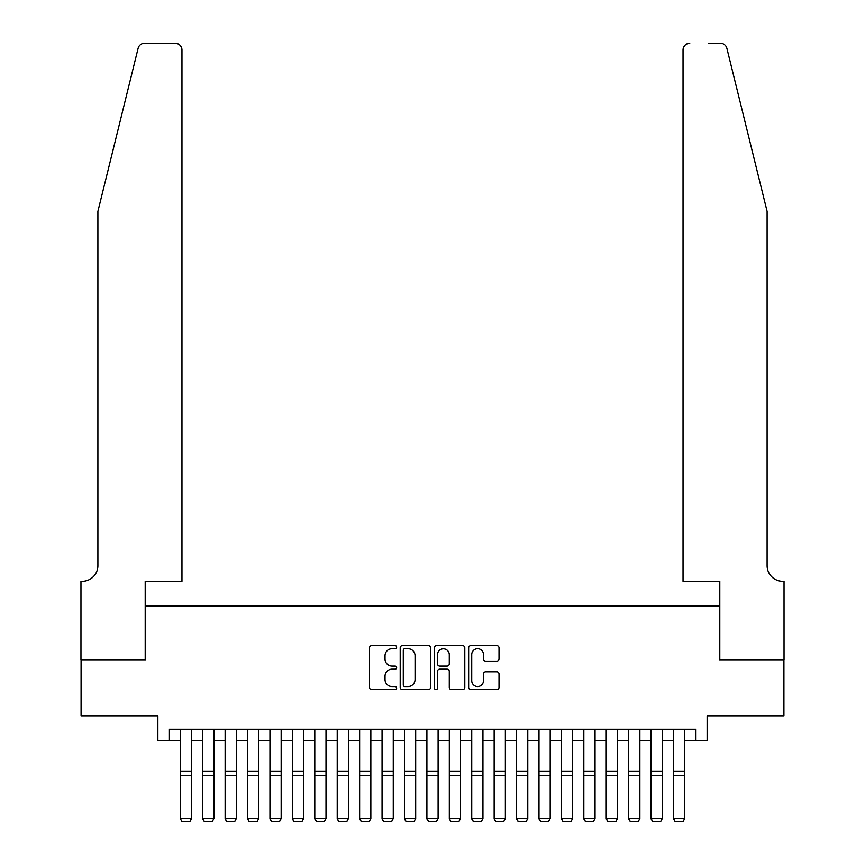 <?xml version="1.0" encoding="UTF-8"?>
<svg xmlns="http://www.w3.org/2000/svg" width="865" height="865" viewBox="0 0 865 865"><rect width="100%" height="100%" fill="white"/><g stroke="black" fill="none" stroke-linecap="round" stroke-linejoin="round"><path stroke-width="1.3" d="M396.635 647.161A1.535 1.535 0 0 0 395.089 645.625L371.712 645.625A2.206 2.206 0 0 0 369.506 647.82L369.506 687.437A2.206 2.206 0 0 0 371.712 689.632L395.089 689.632A1.535 1.535 0 0 0 396.635 688.097A1.535 1.535 0 0 0 395.089 686.551L392.061 686.551A7.039 7.039 0 0 1 385.022 679.512L385.022 676.214A7.039 7.039 0 0 1 392.061 669.164L395.089 669.164A1.535 1.535 0 0 0 396.635 667.629A1.535 1.535 0 0 0 395.089 666.082L392.061 666.082A7.039 7.039 0 0 1 385.022 659.043L385.022 655.746A7.039 7.039 0 0 1 392.061 648.707L395.089 648.707A1.535 1.535 0 0 0 396.635 647.161M496.813 661.13A2.206 2.206 0 0 0 499.019 658.935L499.019 647.82A2.206 2.206 0 0 0 496.813 645.625L470.841 645.625A2.206 2.206 0 0 0 468.646 647.82L468.646 687.437A2.206 2.206 0 0 0 470.841 689.632L496.813 689.632A2.206 2.206 0 0 0 499.019 687.437L499.019 674.008A2.206 2.206 0 0 0 496.813 671.813L485.697 671.813A2.206 2.206 0 0 0 483.503 674.008L483.503 680.668A5.882 5.882 0 0 1 477.61 686.551A5.882 5.882 0 0 1 471.728 680.668L471.728 654.589A5.882 5.882 0 0 1 477.61 648.707A5.882 5.882 0 0 1 483.503 654.589L483.503 658.935A2.206 2.206 0 0 0 485.697 661.13L496.813 661.13M169.075 740.494L169.075 729.282L695.925 729.282L695.925 740.494L707.138 740.494L707.138 715.831L783.917 715.831L783.917 659.779L719.464 659.779L719.464 605.976L145.536 605.976L145.536 659.779L81.083 659.779L81.083 715.831L157.863 715.831L157.863 740.494L180.288 740.494M430.575 647.82A2.206 2.206 0 0 0 428.37 645.625L402.409 645.625A2.206 2.206 0 0 0 400.203 647.82L400.203 687.437A2.206 2.206 0 0 0 402.409 689.632L428.37 689.632A2.206 2.206 0 0 0 430.575 687.437L430.575 647.82M436.63 645.625L462.591 645.625A2.206 2.206 0 0 1 464.797 647.82L464.797 687.437A2.206 2.206 0 0 1 462.591 689.632L451.476 689.632A2.206 2.206 0 0 1 449.281 687.437L449.281 671.37A2.206 2.206 0 0 0 447.075 669.164L439.712 669.164A2.206 2.206 0 0 0 437.506 671.37L437.506 688.097A1.535 1.535 0 0 1 435.971 689.632A1.535 1.535 0 0 1 434.425 688.097L434.425 647.82A2.206 2.206 0 0 1 436.63 645.625M191.489 740.494L202.702 740.494M213.915 740.494L225.127 740.494M236.329 740.494L247.541 740.494M258.754 740.494L269.956 740.494M281.168 740.494L292.381 740.494M303.593 740.494L314.795 740.494M326.008 740.494L337.22 740.494M348.433 740.494L359.635 740.494M370.847 740.494L382.06 740.494M393.261 740.494L404.474 740.494M415.687 740.494L426.899 740.494M438.101 740.494L449.313 740.494M460.526 740.494L471.739 740.494M482.94 740.494L494.153 740.494M505.365 740.494L516.567 740.494M527.78 740.494L538.992 740.494M550.205 740.494L561.407 740.494M572.619 740.494L583.832 740.494M595.044 740.494L606.246 740.494M617.459 740.494L628.671 740.494M639.873 740.494L651.086 740.494M662.298 740.494L673.511 740.494M684.712 740.494L695.925 740.494M404.831 648.707A1.535 1.535 0 0 0 403.285 650.242L403.285 685.015A1.535 1.535 0 0 0 404.831 686.551L408.021 686.551A7.039 7.039 0 0 0 415.059 679.512L415.059 655.746A7.039 7.039 0 0 0 408.021 648.707L404.831 648.707M449.281 654.697A5.882 5.882 0 0 0 443.388 648.815A5.882 5.882 0 0 0 437.506 654.697L437.506 663.888A2.206 2.206 0 0 0 439.712 666.082L447.075 666.082A2.206 2.206 0 0 0 449.281 663.888L449.281 654.697M191.489 729.282L191.489 818.96L189.813 821.75L181.964 821.588L189.813 821.75M181.964 821.75L180.288 818.56L191.489 818.56L189.813 821.588M180.288 729.282L180.288 818.56L181.964 821.588M138.108 48.364C139.816 44.677 139.816 44.677 138.108 48.364L97.896 211.395L97.896 565.624A15.689 15.689 0 0 1 82.197 581.312L80.964 581.312L80.964 659.779L145.201 659.779L145.201 581.312L181.964 581.312L181.964 49.975A6.725 6.725 0 0 0 175.238 43.25L144.639 43.25A6.725 6.725 0 0 0 138.108 48.364M156.63 43.25L175.238 43.25C179.293 43.682 181.542 45.921 181.964 49.975L181.964 581.312M97.896 565.624A15.689 15.689 0 0 1 82.197 581.312M754.777 161.409L726.892 48.364C725.184 44.677 725.184 44.677 726.892 48.364L767.104 211.395L767.104 565.624A15.689 15.689 0 0 0 782.803 581.312L784.036 581.312L784.036 659.779L719.799 659.779L719.799 581.312L683.036 581.312L683.036 49.975L683.036 581.312M708.37 43.25L720.361 43.25A6.725 6.725 0 0 1 726.892 48.364M689.762 43.25A6.725 6.725 0 0 0 683.036 49.975C683.458 45.921 685.707 43.682 689.762 43.25M767.104 565.624A15.689 15.689 0 0 0 782.803 581.312M202.702 818.96L204.389 821.75L202.702 818.56L213.915 818.56L212.228 821.75L204.389 821.588L212.228 821.75M225.127 818.96L226.803 821.75L225.127 818.56L236.329 818.56L234.653 821.75L226.803 821.588L234.653 821.75M247.541 818.96L249.217 821.75L247.541 818.56L258.754 818.56L257.067 821.75L249.217 821.588L257.067 821.75M269.956 818.96L271.642 821.75L269.956 818.56L281.168 818.56L279.492 821.75L271.642 821.588L279.492 821.75M213.915 729.282L213.915 818.56L212.228 821.588M202.702 729.282L202.702 818.56L204.389 821.588M236.329 729.282L236.329 818.56L234.653 821.588M225.127 729.282L225.127 818.56L226.803 821.588M258.754 729.282L258.754 818.56L257.067 821.588M247.541 729.282L247.541 818.56L249.217 821.588M281.168 729.282L281.168 818.56L279.492 821.588M269.956 729.282L269.956 818.56L271.642 821.588M292.381 818.96L294.057 821.75L292.381 818.56L303.593 818.56L301.907 821.75L294.057 821.588L301.907 821.75M303.593 729.282L303.593 818.56L301.907 821.588M292.381 729.282L292.381 818.56L294.057 821.588M314.795 818.96L316.482 821.75L314.795 818.56L326.008 818.56L324.332 821.75L316.482 821.588L324.332 821.75M326.008 729.282L326.008 818.56L324.332 821.588M314.795 729.282L314.795 818.56L316.482 821.588M337.22 818.96L338.896 821.75L337.22 818.56L348.433 818.56L346.746 821.75L338.896 821.588L346.746 821.75M348.433 729.282L348.433 818.56L346.746 821.588M337.22 729.282L337.22 818.56L338.896 821.588M359.635 818.96L361.321 821.75L359.635 818.56L370.847 818.56L369.16 821.75L361.321 821.588L369.16 821.75M370.847 729.282L370.847 818.56L369.16 821.588M359.635 729.282L359.635 818.56L361.321 821.588M382.06 818.96L383.736 821.75L382.06 818.56L393.261 818.56L391.586 821.75L383.736 821.588L391.586 821.75M393.261 729.282L393.261 818.56L391.586 821.588M382.06 729.282L382.06 818.56L383.736 821.588M404.474 818.96L406.161 821.75L404.474 818.56L415.687 818.56L414 821.75L406.161 821.588L414 821.75M415.687 729.282L415.687 818.56L414 821.588M404.474 729.282L404.474 818.56L406.161 821.588M426.899 818.96L428.575 821.75L426.899 818.56L438.101 818.56L436.425 821.75L428.575 821.588L436.425 821.75M438.101 729.282L438.101 818.56L436.425 821.588M426.899 729.282L426.899 818.56L428.575 821.588M449.313 818.96L451 821.75L449.313 818.56L460.526 818.56L458.839 821.75L451 821.588L458.839 821.75M460.526 729.282L460.526 818.56L458.839 821.588M449.313 729.282L449.313 818.56L451 821.588M471.739 818.96L473.414 821.75L471.739 818.56L482.94 818.56L481.264 821.75L473.414 821.588L481.264 821.75M482.94 729.282L482.94 818.56L481.264 821.588M471.739 729.282L471.739 818.56L473.414 821.588M494.153 818.96L495.84 821.75L494.153 818.56L505.365 818.56L503.679 821.75L495.84 821.588L503.679 821.75M505.365 729.282L505.365 818.56L503.679 821.588M494.153 729.282L494.153 818.56L495.84 821.588M516.567 818.96L518.254 821.75L516.567 818.56L527.78 818.56L526.104 821.75L518.254 821.588L526.104 821.75M527.78 729.282L527.78 818.56L526.104 821.588M516.567 729.282L516.567 818.56L518.254 821.588M538.992 818.96L540.668 821.75L538.992 818.56L550.205 818.56L548.518 821.75L540.668 821.588L548.518 821.75M550.205 729.282L550.205 818.56L548.518 821.588M538.992 729.282L538.992 818.56L540.668 821.588M561.407 818.96L563.093 821.75L561.407 818.56L572.619 818.56L570.943 821.75L563.093 821.588L570.943 821.75M572.619 729.282L572.619 818.56L570.943 821.588M561.407 729.282L561.407 818.56L563.093 821.588M583.832 818.96L585.508 821.75L583.832 818.56L595.044 818.56L593.358 821.75L585.508 821.588L593.358 821.75M595.044 729.282L595.044 818.56L593.358 821.588M583.832 729.282L583.832 818.56L585.508 821.588M606.246 818.96L607.933 821.75L606.246 818.56L617.459 818.56L615.783 821.75L607.933 821.588L615.783 821.75M617.459 729.282L617.459 818.56L615.783 821.588M606.246 729.282L606.246 818.56L607.933 821.588M628.671 818.96L630.347 821.75L628.671 818.56L639.873 818.56L638.197 821.75L630.347 821.588L638.197 821.75M639.873 729.282L639.873 818.56L638.197 821.588M628.671 729.282L628.671 818.56L630.347 821.588M651.086 818.96L652.772 821.75L651.086 818.56L662.298 818.56L660.611 821.75L652.772 821.588L660.611 821.75M662.298 729.282L662.298 818.56L660.611 821.588M651.086 729.282L651.086 818.56L652.772 821.588M673.511 818.96L675.187 821.75L673.511 818.56L684.712 818.56L683.036 821.75L675.187 821.588L683.036 821.75M684.712 729.282L684.712 818.56L683.036 821.588M673.511 729.282L673.511 818.56L675.187 821.588M191.489 771.126L180.288 771.126M191.489 775.375L180.288 775.375M213.915 771.126L202.702 771.126M213.915 775.375L202.702 775.375M236.329 771.126L225.127 771.126M236.329 775.375L225.127 775.375M258.754 771.126L247.541 771.126M258.754 775.375L247.541 775.375M281.168 771.126L269.956 771.126M281.168 775.375L269.956 775.375M303.593 771.126L292.381 771.126M303.593 775.375L292.381 775.375M326.008 771.126L314.795 771.126M326.008 775.375L314.795 775.375M348.433 771.126L337.22 771.126M348.433 775.375L337.22 775.375M370.847 771.126L359.635 771.126M370.847 775.375L359.635 775.375M393.261 771.126L382.06 771.126M393.261 775.375L382.06 775.375M415.687 771.126L404.474 771.126M415.687 775.375L404.474 775.375M438.101 771.126L426.899 771.126M438.101 775.375L426.899 775.375M460.526 771.126L449.313 771.126M460.526 775.375L449.313 775.375M482.94 771.126L471.739 771.126M482.94 775.375L471.739 775.375M505.365 771.126L494.153 771.126M505.365 775.375L494.153 775.375M527.78 771.126L516.567 771.126M527.78 775.375L516.567 775.375M550.205 771.126L538.992 771.126M550.205 775.375L538.992 775.375M572.619 771.126L561.407 771.126M572.619 775.375L561.407 775.375M595.044 771.126L583.832 771.126M595.044 775.375L583.832 775.375M617.459 771.126L606.246 771.126M617.459 775.375L606.246 775.375M639.873 771.126L628.671 771.126M639.873 775.375L628.671 775.375M662.298 771.126L651.086 771.126M662.298 775.375L651.086 775.375M684.712 771.126L673.511 771.126M684.712 775.375L673.511 775.375"/></g></svg>
